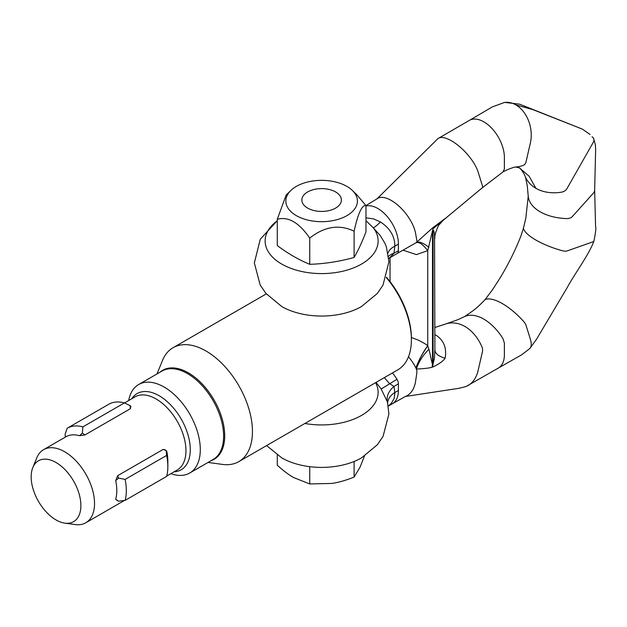 <?xml version="1.0" encoding="UTF-8"?>
<svg xmlns="http://www.w3.org/2000/svg" width="627" height="627" viewBox="0 0 627 627"><rect width="100%" height="100%" fill="white"/><g stroke="black" fill="none" stroke-linecap="round" stroke-linejoin="round"><path stroke-width="0.94" d="M307.645 191.948A19.782 11.419 180 0 1 335.61 191.948A19.782 11.419 180 0 1 335.61 208.093A19.782 11.419 180 0 1 307.645 208.093A19.782 11.419 180 0 1 307.645 191.948L307.645 191.948M277.275 455.069L277.275 465.218C283.286 470.673 288.694 474.764 293.507 477.492L309.746 483.958L331.918 483.433C338.494 482.469 345.892 480.36 354.098 477.1L354.098 461.48M354.098 477.1L360.039 467.201L364.428 456.103M309.746 483.958L309.746 466.668M411.383 337.498L418.46 340.171L424.973 343.714L427.747 345.751L428.931 349.325C429.981 352.648 431.744 362.931 432.497 364.068A24.469 16.858 -107.8 0 0 432.277 365.635A24.469 16.858 -107.8 0 0 432.136 367.234C427.52 368.519 420.349 368.825 416.359 369.06A6.121 4.115 -109.9 0 0 415.96 368.135A40.622 27.337 -109.9 0 0 415.866 367.947A40.622 27.337 -109.9 0 0 408.475 356.787M432.497 230.517L432.497 364.068L433.1 363.872A24.469 16.851 -107.8 0 0 432.881 365.439A24.469 16.851 -107.8 0 0 432.748 367.046L432.136 367.234M388.309 406.006L391.413 403.208L394.242 398.223L394.845 392.925L393.983 386.404L389.516 383.575L384.312 377.626M428.931 349.325A24.469 11.443 -55.1 0 0 416.359 369.06A6.121 4.115 -109.9 0 1 416.822 372.979L415.607 381.208A29.061 19.562 -109.9 0 1 405.199 396.577L392.384 403.757A29.061 16.78 -120 0 0 392.392 403.757A29.061 16.78 -120 0 0 398.411 390.449L398.411 383.842A6.121 3.535 -120 0 0 396.962 379.28A40.622 23.45 -120 0 0 392.478 372.908M365.98 217.835L373.52 218.878L380.503 221.989C390.112 228.377 394.877 236.434 394.814 246.176A24.469 13.23 3 0 0 388.019 253.049M365.98 206.017A29.061 16.78 60 0 1 377.862 208.509A29.061 16.78 60 0 1 398.411 244.099L398.411 250.706A6.121 3.535 60 0 1 397.142 253.504A6.121 3.535 60 0 1 397.103 253.527A6.121 3.535 60 0 1 396.962 253.598M406.139 396.366L459.074 388.278L465.524 386.663A29.061 20.95 -102.6 0 0 466.378 386.342A29.061 20.95 -102.6 0 0 478.087 370.635L482.429 351.731A6.121 4.413 -102.6 0 0 481.92 346.778A40.622 29.281 -102.6 0 0 464.952 326.502A40.622 29.281 -102.6 0 0 445.687 323.971A40.622 29.281 -102.6 0 0 443.728 324.723M434.895 334.732L436.682 335.633C444.026 340.829 446.839 348.361 445.131 358.213C443.171 361.105 439.049 364.044 432.748 367.046M498.199 368.143L521.758 354.757L529.705 348.612A29.061 11.137 -132.9 0 0 529.886 348.424A29.061 11.137 -132.9 0 0 530.387 339.262L526.029 325.311A6.121 2.343 -132.9 0 0 523.631 321.455A40.622 15.573 -132.9 0 0 502.407 303.625A40.622 15.573 -132.9 0 0 485.439 299.4A6.121 2.343 -132.9 0 0 485.024 299.675C475.227 309.981 471.598 311.682 464.497 316.651A6.121 3.535 60 0 1 464.631 316.572A6.121 3.535 60 0 1 464.748 316.517A40.622 23.45 60 0 1 483.84 319.151A40.622 23.45 60 0 1 502.94 338.572L504.39 343.134L504.39 354.741A29.061 16.78 60 0 1 500.064 366.803A29.061 16.78 60 0 1 498.52 367.955L466.378 386.342M592.021 136.788A6.121 4.64 154.6 0 1 593.581 138.442L595.423 144.97L595.634 149.947L594.647 190.091A12.234 7.062 180 0 0 594.647 189.871L595.572 226.496C596.214 227.656 595.658 232.554 593.902 241.183A6.121 1.85 -162.9 0 1 593.26 241.724L566.965 250.98A6.121 1.85 -162.9 0 1 561.667 250.549A40.622 12.266 -162.9 0 1 535.889 240.063A40.622 12.266 -162.9 0 1 523.467 228.502A6.121 1.85 -162.9 0 1 523.467 228.118L525.794 218.314L528.24 196.243A6.121 3.535 180 0 0 528.24 196.431L527.323 186.117L525.512 177.237A40.622 30.817 154.6 0 1 524.658 175.145M594.647 190.091A12.234 7.062 180 0 1 593.275 193.249L572.232 216.691A6.121 3.535 180 0 1 566.44 218.588C556.149 218.157 547.363 215.884 540.074 211.761C532.911 207.521 528.969 202.45 528.247 196.541A6.121 3.535 180 0 1 528.24 196.431M375.589 382.666A56.501 32.62 180 0 1 361.575 415.387A56.501 32.62 180 0 1 304.894 423.476M376.059 382.392L381.185 389.022L387.51 402.166M387.408 401.75L388.92 413.961L383.058 436.376L377.329 444.786L361.442 457.929A56.501 32.62 180 0 1 281.821 457.929A56.501 32.62 180 0 1 281.782 457.906M437.677 138.849C440.381 136.514 444.998 137.172 451.526 140.84A29.061 11.137 47.1 0 1 478.087 171.923L482.429 185.811A6.121 2.343 47.1 0 1 482.234 187.826A6.121 2.343 47.1 0 1 482.218 187.834L432.724 228.996M590.078 134.531L582.405 129.138L532.989 109.662L515.849 104.874A29.061 20.95 77.4 0 1 530.387 142.893L526.029 161.884A6.121 4.413 77.4 0 1 523.631 165.16A40.622 29.281 77.4 0 1 515.637 166.962L514.571 167.127C510.409 168.373 506.569 169.956 503.05 171.876L482.234 187.826M502.94 171.931L504.39 169.039L504.39 157.44A29.061 16.78 -120 0 0 483.84 121.85A29.061 16.78 -120 0 0 469.482 120.313L437.936 138.614L376.921 198.924A29.061 13.433 51.6 0 1 377.086 198.79A29.061 13.433 51.6 0 1 391.311 200.46A29.061 13.433 51.6 0 1 415.607 233.487L416.822 240.313A6.121 2.829 51.6 0 1 416.156 242.704M593.581 138.442A6.121 4.64 154.6 0 1 593.26 142.36L566.965 188.602A6.121 4.64 154.6 0 1 561.667 192.144A40.622 30.817 154.6 0 1 535.889 188.296L529.133 176.242L519.493 167.911L517.463 166.829M361.481 306.556A56.501 32.62 180 0 1 361.434 306.579L377.258 293.514L383.019 285.105L388.92 261.812L386.404 247.014L384.939 243.37L380.268 235.572L373.331 227.828A56.501 32.62 180 0 1 352.476 268.301A56.501 32.62 180 0 1 279.908 262.972A56.501 32.62 180 0 1 277.275 220.775M361.434 306.579A56.501 32.62 180 0 1 281.821 306.579A56.501 32.62 180 0 1 281.774 306.556M416.273 242.602L432.442 228.016L445.131 218.486M365.98 220.767L373.331 227.828A24.469 2.32 -48 0 0 380.503 221.989M398.411 244.099L394.814 246.176L393.983 253.261L389.516 257.901M397.142 253.504L388.764 258.418M398.411 250.706L393.983 253.261A24.469 10.612 10.1 0 0 388.552 256.341M535.889 188.296A40.622 30.817 154.6 0 1 525.512 177.237M469.137 120.517L492.344 106.896L504.32 102.514A29.061 20.95 77.4 0 1 504.923 102.428A29.061 20.95 77.4 0 1 515.849 104.874M432.497 230.846L427.747 250.659L416.391 254.609L403.192 250.236M433.1 230.172L433.1 363.872L434.401 358.291L434.879 349.38M432.442 228.016L433.139 230.125C433.618 230.148 434.088 231.543 434.542 234.318L434.895 350.571M398.411 390.449L394.814 392.533A24.469 14.97 -3.2 0 0 387.682 402.84M398.411 383.842L393.983 386.404A24.469 16.929 -12.7 0 0 387.384 401.633M396.962 379.28L381.185 389.022M416.203 242.68L416.367 242.563C418.954 241.199 423.139 242.79 428.939 247.351M415.96 242.806C418.844 241.528 422.77 244.146 427.747 250.659L427.747 345.751A24.469 5.996 117.7 0 0 415.866 367.947M427.826 345.947A24.469 6.317 -62.3 0 0 415.96 368.135M434.895 350.274A24.469 11.067 176 0 0 445.131 358.213M287.056 206.369A35.786 20.66 0 0 0 330.891 220.978A35.786 20.66 0 0 0 356.199 195.671A35.786 20.66 0 0 0 352.39 190.459A35.786 20.66 0 0 0 290.865 190.459A35.786 20.66 0 0 0 287.056 206.369M352.39 190.459L356.904 194.84L365.98 205.601C362.014 204.77 358.056 213.305 354.098 231.206C339.309 224.129 324.527 226.418 309.746 238.072C298.922 222.452 288.099 216.205 277.275 219.325L286.116 195.075L290.865 190.459M277.275 219.325L277.275 245.572C288.099 253.637 298.922 259.884 309.746 264.32C324.527 263.849 339.309 261.561 354.098 257.462C358.056 250.737 362.014 242.202 365.98 231.857L365.98 205.601M354.098 231.206L354.098 257.462M309.746 238.072L309.746 264.32M163.161 449.426L117.641 475.713L118.55 478.087L115.697 480.682A42.213 24.367 60 0 1 115.697 499.241L118.55 501.224L125.11 500.385L166.633 476.41A48.937 28.254 60 0 0 167.848 466.621A48.937 28.254 60 0 0 166.633 455.437L166.218 450.57L163.161 449.426L165.363 449.927L166.743 451.213A42.213 24.367 -120 0 1 167.848 461.127L167.848 466.621M117.249 500.628L115.697 499.241M115.697 480.682L117.641 475.713M32.808 467.577L36.797 457.835A42.213 24.367 60 0 1 43.576 449.669A42.213 24.367 60 0 1 64.675 451.761A42.213 24.367 60 0 1 92.255 488.958A42.213 24.367 60 0 1 85.781 522.785A42.213 24.367 60 0 1 75.326 524.572L64.894 523.153A35.143 20.291 60 0 1 56.03 519.924A35.143 20.291 60 0 1 32.808 467.577A35.143 20.291 60 0 1 56.03 462.522A35.143 20.291 60 0 1 80.468 500.127A35.143 20.291 60 0 1 64.894 523.153M386.467 277.212A63.93 36.907 60 0 1 411.39 338.251L411.39 339.756A65.764 37.965 60 0 1 397.769 369.859L238.824 461.621A65.764 37.965 60 0 1 222.538 464.411L208.054 462.436M386.326 277.636A65.764 37.965 60 0 1 411.39 339.756M156.969 373.958L162.503 360.431A65.764 37.965 60 0 1 173.06 347.719A65.764 37.965 60 0 1 205.946 350.971A65.764 37.965 60 0 1 248.903 408.922A65.764 37.965 60 0 1 238.824 461.621M128.684 400.535A51.085 29.493 60 0 1 138.63 384.547A51.085 29.493 60 0 1 164.172 387.078A51.085 29.493 60 0 1 197.544 432.089A51.085 29.493 60 0 1 189.715 473.024A51.085 29.493 60 0 1 170.889 473.644M130.588 406.233L130.416 408.694L130.032 405.559L130.588 406.233M84.896 434.973L79.543 435.702L82.372 433.077L84.896 434.973L130.416 408.694M67.34 428.178L108.675 404.313A48.937 28.254 60 0 1 108.769 404.258L67.246 428.233A48.937 28.254 60 0 0 67.152 428.288L65.02 434.629L65.623 436.948A42.213 24.367 60 0 1 65.851 436.807A42.213 24.367 60 0 1 79.543 435.702M118.55 478.087L125.11 479.412A48.937 28.254 60 0 1 125.11 500.385M125.11 479.412L166.633 455.437M65.498 437.011L65.255 436.384L65.616 436.941M82.372 433.077L82.882 426.885L124.412 402.91L130.032 405.559M67.246 428.233A48.937 28.254 60 0 1 82.882 426.885M108.769 404.258A48.937 28.254 60 0 1 124.412 402.91M390.057 257.595L390.057 281.617M124.499 402.949L135.001 396.883A42.213 24.367 60 0 1 156.107 398.976A42.213 24.367 60 0 1 183.68 436.173A42.213 24.367 60 0 1 177.214 469.999L166.727 476.05M159.924 372.258A51.406 29.681 60 0 1 188.366 372.846A51.406 29.681 60 0 1 222.679 420.788A51.406 29.681 60 0 1 211.009 460.727M138.63 384.547L161.954 371.082A51.085 29.493 60 0 1 187.497 373.614A51.085 29.493 60 0 1 220.869 418.624A51.085 29.493 60 0 1 213.039 459.56L189.715 473.024M131.842 398.709A44 25.401 60 0 1 159.164 395.747A44 25.401 60 0 1 189.315 440.209A44 25.401 60 0 1 174.055 471.817M445.483 324.041L434.895 327.498M464.631 316.572L457.577 319.801L445.687 323.971M523.459 228.157L520.912 236.018C514.963 251.168 507.596 265.84 498.794 280.042L492.219 290.121L485.024 299.675M392.392 403.757L388.325 406.1M266.608 445.578L281.821 457.929M515.418 166.962L519.493 167.911M365.956 205.57L377.086 198.79M281.821 306.579L265.903 293.405L260.15 284.948L254.343 262.94L260.291 239.208L277.275 220.696M416.226 242.665L397.103 253.527M504.923 102.428L519.611 104.176L582.405 129.138M519.454 167.887L520.771 169.204C523.043 171.837 525.293 176.109 524.658 175.152M390.041 281.601L390.041 257.603M529.886 348.416L536.461 339.364L567.239 287.519C574.089 274.681 589.129 254.429 593.902 241.168M434.895 238.409C433.829 234.866 439.699 222.585 439.276 224.638L443.516 219.999M124.42 500.479L85.781 522.785M266.31 293.883L173.06 347.719M65.851 436.807L43.576 449.669M130.941 406.766L130.69 406.108"/></g></svg>
